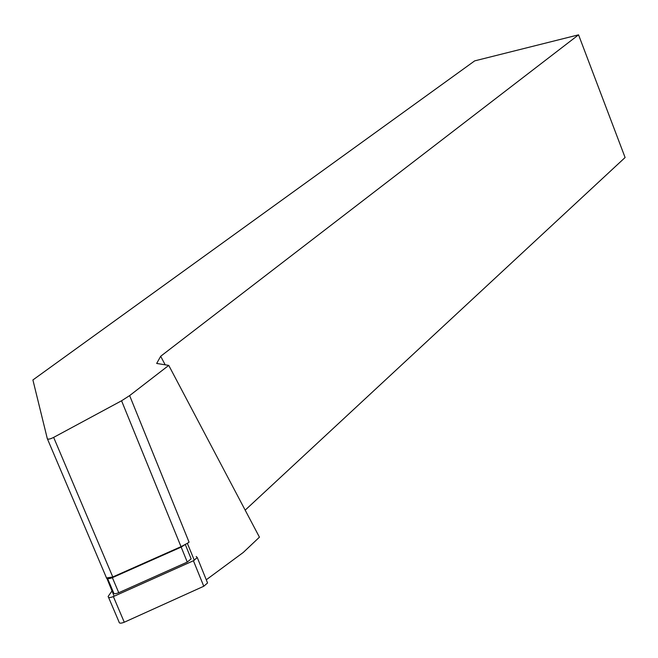 <?xml version="1.0" encoding="UTF-8"?>
<svg xmlns="http://www.w3.org/2000/svg" width="658" height="658" viewBox="0 0 658 658"><rect width="100%" height="100%" fill="white"/><g stroke="black" fill="none" stroke-linecap="round" stroke-linejoin="round"><path stroke-width="0.99" d="M194.324 560.312L187.349 543.319L181.024 546.675L112.789 576.976L106.719 577.93L114.155 596.222M187.431 543.335L189.068 542.176L187.349 543.319M106.719 577.93L106.283 577.395L106.506 578.217M168.752 365.387L129.634 395.598L121.566 400.78L53.652 437.389C50.057 439.19 47.935 439.593 47.294 438.59L32.9 379.962L474.689 60.873L578.555 34.833L160.675 356.266L156.678 363.446L168.752 365.387L259.441 537.167L243.279 552.449L206.275 579.78M578.555 34.833L625.1 157.517L245.179 510.147M160.675 356.266L165.183 364.812M107.196 578.111C107.904 578.925 109.623 578.777 112.37 577.658L181.172 547.102L184.314 545.071M190.795 558.025L191.141 558.872L187.275 562.08L118.753 592.726L112.37 577.658M107.534 578.44L113.538 592.57C113.62 593.985 115.356 594.042 118.753 592.726M196.216 556.479L197.268 557.556L193.419 560.756L113.365 596.576C109.968 597.9 108.225 597.842 108.151 596.419L111.95 591.032M207.212 582.091L207.566 582.98L203.774 586.253L124.272 622.229C120.891 623.545 119.147 623.463 119.049 621.983L108.537 597.332M129.634 395.598L189.068 542.176M47.368 438.771L106.283 577.395M53.652 437.389L112.789 576.976M121.566 400.78L181.024 546.675M187.275 562.08L181.172 547.102M203.774 586.253L193.419 560.756M124.272 622.229L113.365 596.576M185.309 544.536L191.141 558.872M197.268 557.556L207.566 582.98"/></g></svg>
